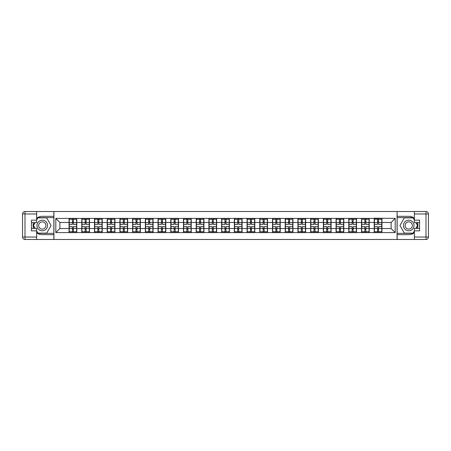 <?xml version="1.0" encoding="UTF-8"?>
<svg xmlns="http://www.w3.org/2000/svg" width="451" height="451" viewBox="0 0 451 451"><rect width="100%" height="100%" fill="white"/><g stroke="black" fill="none" stroke-linecap="round" stroke-linejoin="round"><path stroke-width="0.68" d="M36.649 232.744A9.172 9.172 0 0 0 42.276 234.672L53.849 234.672L53.849 239.481L397.151 239.481L397.151 234.672L408.724 234.672A9.172 9.172 0 0 0 414.351 232.744M414.351 218.256A9.172 9.172 0 0 0 408.724 216.328L397.151 216.328L397.072 211.519L397.072 239.481M397.072 211.519L53.849 211.519L53.849 216.328L42.276 216.328A9.172 9.172 0 0 0 36.649 218.256M53.928 239.481L53.928 211.519M391.118 228.516L391.118 222.484L381.952 222.484L381.952 228.516L391.118 228.516L395.194 232.592L395.194 218.408L374.206 218.166L374.206 222.484L369.234 222.484L369.234 228.516L374.206 228.516L374.206 222.484M395.194 232.592L55.806 232.592L55.806 218.408L69.048 218.408L69.048 222.484L59.882 222.484L59.882 228.516L69.048 228.516L69.048 222.484M374.206 218.408L69.048 218.408M374.206 228.516L374.206 232.592M369.234 228.516L369.234 232.592M369.234 218.408L369.234 222.484M356.521 228.516L361.493 228.516L361.493 222.484L356.521 222.484L356.521 232.592M361.493 228.516L361.493 232.592M361.493 218.408L361.493 222.484M356.521 218.408L356.521 222.484M343.809 228.516L348.775 228.516L348.775 222.484L343.809 222.484L343.809 232.592M348.775 228.516L348.775 232.592M348.775 218.408L348.775 222.484M343.809 218.408L343.809 222.484M331.09 228.516L336.063 228.516L336.063 222.484L331.09 222.484L331.09 232.592M336.063 228.516L336.063 232.592M336.063 218.408L336.063 222.484M331.09 218.408L331.09 222.484M318.378 228.516L323.35 228.516L323.35 222.484L318.378 222.484L318.378 232.592M323.35 228.516L323.35 232.592M323.35 218.408L323.35 222.484M318.378 218.408L318.378 222.484M305.66 228.516L310.632 228.516L310.632 222.484L305.66 222.484L305.66 232.592M310.632 228.516L310.632 232.592M310.632 218.408L310.632 222.484M305.66 218.408L305.66 222.484M292.947 228.516L297.919 228.516L297.919 222.484L292.947 222.484L292.947 232.592M297.919 228.516L297.919 232.592M297.919 218.408L297.919 222.484M292.947 218.408L292.947 222.484M280.229 228.516L285.201 228.516L285.201 222.484L280.229 222.484L280.229 232.592M285.201 228.516L285.201 232.592M285.201 218.408L285.201 222.484M280.229 218.408L280.229 222.484M267.516 228.516L272.489 228.516L272.489 222.484L267.516 222.484L267.516 232.592M272.489 228.516L272.489 232.592M272.489 218.408L272.489 222.484M267.516 218.408L267.516 222.484M254.804 228.516L259.776 228.516L259.776 222.484L254.804 222.484L254.804 232.592M259.776 228.516L259.776 232.592M259.776 218.408L259.776 222.484M254.804 218.408L254.804 222.484M242.086 228.516L247.058 228.516L247.058 222.484L242.086 222.484L242.086 232.592M247.058 228.516L247.058 232.592M247.058 218.408L247.058 222.484M242.086 218.408L242.086 222.484M229.373 228.516L234.345 228.516L234.345 222.484L229.373 222.484L229.373 232.592M234.345 228.516L234.345 232.592M234.345 218.408L234.345 222.484M229.373 218.408L229.373 222.484M216.655 228.516L221.627 228.516L221.627 222.484L216.655 222.484L216.655 232.592M221.627 228.516L221.627 232.592M221.627 218.408L221.627 222.484M216.655 218.408L216.655 222.484M203.942 228.516L208.914 228.516L208.914 222.484L203.942 222.484L203.942 232.592M208.914 228.516L208.914 232.592M208.914 218.408L208.914 222.484M203.942 218.408L203.942 222.484M191.224 228.516L196.196 228.516L196.196 222.484L191.224 222.484L191.224 232.592M196.196 228.516L196.196 232.592M196.196 218.408L196.196 222.484M191.224 218.408L191.224 222.484M178.511 228.516L183.484 228.516L183.484 222.484L178.511 222.484L178.511 232.592M183.484 228.516L183.484 232.592M183.484 218.408L183.484 222.484M178.511 218.408L178.511 222.484M165.799 228.516L170.771 228.516L170.771 222.484L165.799 222.484L165.799 232.592M170.771 228.516L170.771 232.592M170.771 218.408L170.771 222.484M165.799 218.408L165.799 222.484M153.081 228.516L158.053 228.516L158.053 222.484L153.081 222.484L153.081 232.592M158.053 228.516L158.053 232.592M158.053 218.408L158.053 222.484M153.081 218.408L153.081 222.484M140.368 228.516L145.34 228.516L145.34 222.484L140.368 222.484L140.368 232.592M145.34 228.516L145.34 232.592M145.34 218.408L145.34 222.484M140.368 218.408L140.368 222.484M127.65 228.516L132.622 228.516L132.622 222.484L127.65 222.484L127.65 232.592M132.622 228.516L132.622 232.592M132.622 218.408L132.622 222.484M127.65 218.408L127.65 222.484M114.937 228.516L119.91 228.516L119.91 222.484L114.937 222.484L114.937 232.592M119.91 228.516L119.91 232.592M119.91 218.408L119.91 222.484M114.937 218.408L114.937 222.484M102.225 228.516L107.191 228.516L107.191 222.484L102.225 222.484L102.225 232.592M107.191 228.516L107.191 232.592M107.191 218.408L107.191 222.484M102.225 218.408L102.225 222.484M89.507 228.516L94.479 228.516L94.479 222.484L89.507 222.484L89.507 232.592M94.479 228.516L94.479 232.592M94.479 218.408L94.479 222.484M89.507 218.408L89.507 222.484M76.794 228.516L81.766 228.516L81.766 222.484L76.794 222.484L76.794 232.592M81.766 228.516L81.766 232.592M81.766 218.408L81.766 222.484M76.794 218.408L76.794 222.484M69.048 228.516L69.048 232.592M59.882 228.516L55.806 232.592M55.806 218.408L59.882 222.484M381.952 228.516L381.952 232.592M381.952 218.408L381.952 222.484M395.194 218.408L391.118 222.484M76.591 226.599L76.591 232.631L73.451 232.631L73.451 226.599L76.591 226.599L76.591 218.369L73.451 218.369L73.451 219.265L76.591 219.265M69.251 222.608L72.391 222.608L72.391 218.369L69.251 218.369L69.251 226.599L72.391 226.599L72.391 232.631L69.251 232.631L69.251 231.735L72.391 231.735M72.391 221.43L73.451 221.43M73.451 219.389L72.391 219.389M72.391 222.619L73.451 222.619M72.391 222.608L72.391 224.401L69.251 224.401M69.251 219.265L72.391 219.265M72.391 228.381L73.451 228.381M72.391 231.611L73.451 231.611M72.391 229.57L73.451 229.57M69.251 226.599L69.251 231.735M73.451 231.735L76.591 231.735M73.451 219.265L73.451 224.401L76.591 224.401M89.304 226.599L89.304 232.631L86.164 232.631L86.164 226.599L89.304 226.599L89.304 218.369L86.164 218.369L86.164 219.265L89.304 219.265M81.969 222.608L85.104 222.608L85.104 218.369L81.969 218.369L81.969 226.599L85.104 226.599L85.104 232.631L81.969 232.631L81.969 231.735L85.104 231.735M85.104 221.43L86.164 221.43M86.164 219.389L85.104 219.389M85.104 222.619L86.164 222.619M85.104 222.608L85.104 224.401L81.969 224.401M81.969 219.265L85.104 219.265M85.104 228.381L86.164 228.381M85.104 231.611L86.164 231.611M85.104 229.57L86.164 229.57M81.969 226.599L81.969 231.735M86.164 231.735L89.304 231.735M86.164 219.265L86.164 224.401L89.304 224.401M102.016 226.599L102.016 232.631L98.882 232.631L98.882 226.599L102.016 226.599L102.016 218.369L98.882 218.369L98.882 219.265L102.016 219.265M94.682 222.608L97.822 222.608L97.822 218.369L94.682 218.369L94.682 226.599L97.822 226.599L97.822 232.631L94.682 232.631L94.682 231.735L97.822 231.735M97.822 221.43L98.882 221.43M98.882 219.389L97.822 219.389M97.822 222.619L98.882 222.619M97.822 222.608L97.822 224.401L94.682 224.401M94.682 219.265L97.822 219.265M97.822 228.381L98.882 228.381M97.822 231.611L98.882 231.611M97.822 229.57L98.882 229.57M94.682 226.599L94.682 231.735M98.882 231.735L102.016 231.735M98.882 219.265L98.882 224.401L102.016 224.401M114.734 226.599L114.734 232.631L111.594 232.631L111.594 226.599L114.734 226.599L114.734 218.369L111.594 218.369L111.594 219.265L114.734 219.265M107.4 222.608L110.534 222.608L110.534 218.369L107.4 218.369L107.4 226.599L110.534 226.599L110.534 232.631L107.4 232.631L107.4 231.735L110.534 231.735M110.534 221.43L111.594 221.43M111.594 219.389L110.534 219.389M110.534 222.619L111.594 222.619M110.534 222.608L110.534 224.401L107.4 224.401M107.4 219.265L110.534 219.265M110.534 228.381L111.594 228.381M110.534 231.611L111.594 231.611M110.534 229.57L111.594 229.57M107.4 226.599L107.4 231.735M111.594 231.735L114.734 231.735M111.594 219.265L111.594 224.401L114.734 224.401M127.447 226.599L127.447 232.631L124.313 232.631L124.313 226.599L127.447 226.599L127.447 218.369L124.313 218.369L124.313 219.265L127.447 219.265M120.113 222.608L123.253 222.608L123.253 218.369L120.113 218.369L120.113 226.599L123.253 226.599L123.253 232.631L120.113 232.631L120.113 231.735L123.253 231.735M123.253 221.43L124.313 221.43M124.313 219.389L123.253 219.389M123.253 222.619L124.313 222.619M123.253 222.608L123.253 224.401L120.113 224.401M120.113 219.265L123.253 219.265M123.253 228.381L124.313 228.381M123.253 231.611L124.313 231.611M123.253 229.57L124.313 229.57M120.113 226.599L120.113 231.735M124.313 231.735L127.447 231.735M124.313 219.265L124.313 224.401L127.447 224.401M140.165 226.599L140.165 232.631L137.025 232.631L137.025 226.599L140.165 226.599L140.165 218.369L137.025 218.369L137.025 219.265L140.165 219.265M132.825 222.608L135.965 222.608L135.965 218.369L132.825 218.369L132.825 226.599L135.965 226.599L135.965 232.631L132.825 232.631L132.825 231.735L135.965 231.735M135.965 221.43L137.025 221.43M137.025 219.389L135.965 219.389M135.965 222.619L137.025 222.619M135.965 222.608L135.965 224.401L132.825 224.401M132.825 219.265L135.965 219.265M135.965 228.381L137.025 228.381M135.965 231.611L137.025 231.611M135.965 229.57L137.025 229.57M132.825 226.599L132.825 231.735M137.025 231.735L140.165 231.735M137.025 219.265L137.025 224.401L140.165 224.401M39.626 230.089A5.299 5.299 0 0 0 46.865 228.15A5.299 5.299 0 0 0 44.925 220.911A5.299 5.299 0 0 0 37.687 222.85A5.299 5.299 0 0 0 39.626 230.089M40.46 228.64A3.625 3.625 0 0 0 45.416 227.315A3.625 3.625 0 0 0 44.085 222.36A3.625 3.625 0 0 0 39.136 223.685A3.625 3.625 0 0 0 40.46 228.64M36.649 219.998L37.873 217.878L46.673 217.878L51.076 225.5L46.673 233.122L37.873 233.122L36.649 231.002M35.144 228.392L33.475 225.5L35.144 222.608M406.075 230.089A5.299 5.299 0 0 0 413.313 228.15A5.299 5.299 0 0 0 411.374 220.911A5.299 5.299 0 0 0 404.135 222.85A5.299 5.299 0 0 0 406.075 230.089M406.915 228.64A3.625 3.625 0 0 0 411.864 227.315A3.625 3.625 0 0 0 410.54 222.36A3.625 3.625 0 0 0 405.584 223.685A3.625 3.625 0 0 0 406.915 228.64M414.351 231.002L413.127 233.122L404.327 233.122L399.924 225.5L404.327 217.878L413.127 217.878L414.351 219.998M415.856 222.608L417.525 225.5L415.856 228.392M33.571 222.608A9.172 9.172 0 0 0 33.571 228.392M53.849 211.519L36.649 211.519L36.649 222.608L31.435 222.608M53.849 239.481L24.997 239.481A2.447 2.447 0 0 1 22.55 237.034L22.55 213.966A2.447 2.447 0 0 1 24.997 211.519L36.649 211.519M53.849 234.672L53.849 216.328M31.435 228.392L36.649 228.392L36.649 239.481M36.649 220.161L31.435 220.161L31.435 230.839L36.649 230.839M53.849 217.636L37.732 217.636L36.649 219.513M36.649 231.487L37.732 233.364L53.849 233.364M34.862 222.608L33.194 225.5L34.862 228.392M417.429 228.392A9.172 9.172 0 0 0 417.429 222.608M397.151 239.481L414.351 239.481L414.351 228.392L419.565 228.392M397.151 211.519L426.003 211.519A2.447 2.447 0 0 1 428.45 213.966L428.45 237.034A2.447 2.447 0 0 1 426.003 239.481L414.351 239.481M397.151 216.328L397.151 234.672M419.565 222.608L414.351 222.608L414.351 211.519M414.351 230.839L419.565 230.839L419.565 220.161L414.351 220.161M397.151 233.364L413.268 233.364L414.351 231.487M414.351 219.513L413.268 217.636L397.151 217.636M416.138 228.392L417.806 225.5L416.138 222.608M152.878 226.599L152.878 232.631L149.738 232.631L149.738 226.599L152.878 226.599L152.878 218.369L149.738 218.369L149.738 219.265L152.878 219.265M145.543 222.608L148.678 222.608L148.678 218.369L145.543 218.369L145.543 226.599L148.678 226.599L148.678 232.631L145.543 232.631L145.543 231.735L148.678 231.735M148.678 221.43L149.738 221.43M149.738 219.389L148.678 219.389M148.678 222.619L149.738 222.619M148.678 222.608L148.678 224.401L145.543 224.401M145.543 219.265L148.678 219.265M148.678 228.381L149.738 228.381M148.678 231.611L149.738 231.611M148.678 229.57L149.738 229.57M145.543 226.599L145.543 231.735M149.738 231.735L152.878 231.735M149.738 219.265L149.738 224.401L152.878 224.401M165.59 226.599L165.59 232.631L162.456 232.631L162.456 226.599L165.59 226.599L165.59 218.369L162.456 218.369L162.456 219.265L165.59 219.265M158.256 222.608L161.396 222.608L161.396 218.369L158.256 218.369L158.256 226.599L161.396 226.599L161.396 232.631L158.256 232.631L158.256 231.735L161.396 231.735M161.396 221.43L162.456 221.43M162.456 219.389L161.396 219.389M161.396 222.619L162.456 222.619M161.396 222.608L161.396 224.401L158.256 224.401M158.256 219.265L161.396 219.265M161.396 228.381L162.456 228.381M161.396 231.611L162.456 231.611M161.396 229.57L162.456 229.57M158.256 226.599L158.256 231.735M162.456 231.735L165.59 231.735M162.456 219.265L162.456 224.401L165.59 224.401M178.308 226.599L178.308 232.631L175.168 232.631L175.168 226.599L178.308 226.599L178.308 218.369L175.168 218.369L175.168 219.265L178.308 219.265M170.974 222.608L174.109 222.608L174.109 218.369L170.974 218.369L170.974 226.599L174.109 226.599L174.109 232.631L170.974 232.631L170.974 231.735L174.109 231.735M174.109 221.43L175.168 221.43M175.168 219.389L174.109 219.389M174.109 222.619L175.168 222.619M174.109 222.608L174.109 224.401L170.974 224.401M170.974 219.265L174.109 219.265M174.109 228.381L175.168 228.381M174.109 231.611L175.168 231.611M174.109 229.57L175.168 229.57M170.974 226.599L170.974 231.735M175.168 231.735L178.308 231.735M175.168 219.265L175.168 224.401L178.308 224.401M191.021 226.599L191.021 232.631L187.887 232.631L187.887 226.599L191.021 226.599L191.021 218.369L187.887 218.369L187.887 219.265L191.021 219.265M183.687 222.608L186.827 222.608L186.827 218.369L183.687 218.369L183.687 226.599L186.827 226.599L186.827 232.631L183.687 232.631L183.687 231.735L186.827 231.735M186.827 221.43L187.887 221.43M187.887 219.389L186.827 219.389M186.827 222.619L187.887 222.619M186.827 222.608L186.827 224.401L183.687 224.401M183.687 219.265L186.827 219.265M186.827 228.381L187.887 228.381M186.827 231.611L187.887 231.611M186.827 229.57L187.887 229.57M183.687 226.599L183.687 231.735M187.887 231.735L191.021 231.735M187.887 219.265L187.887 224.401L191.021 224.401M203.739 226.599L203.739 232.631L200.599 232.631L200.599 226.599L203.739 226.599L203.739 218.369L200.599 218.369L200.599 219.265L203.739 219.265M196.405 222.608L199.539 222.608L199.539 218.369L196.405 218.369L196.405 226.599L199.539 226.599L199.539 232.631L196.405 232.631L196.405 231.735L199.539 231.735M199.539 221.43L200.599 221.43M200.599 219.389L199.539 219.389M199.539 222.619L200.599 222.619M199.539 222.608L199.539 224.401L196.405 224.401M196.405 219.265L199.539 219.265M199.539 228.381L200.599 228.381M199.539 231.611L200.599 231.611M199.539 229.57L200.599 229.57M196.405 226.599L196.405 231.735M200.599 231.735L203.739 231.735M200.599 219.265L200.599 224.401L203.739 224.401M216.452 226.599L216.452 232.631L213.317 232.631L213.317 226.599L216.452 226.599L216.452 218.369L213.317 218.369L213.317 219.265L216.452 219.265M209.117 222.608L212.258 222.608L212.258 218.369L209.117 218.369L209.117 226.599L212.258 226.599L212.258 232.631L209.117 232.631L209.117 231.735L212.258 231.735M212.258 221.43L213.317 221.43M213.317 219.389L212.258 219.389M212.258 222.619L213.317 222.619M212.258 222.608L212.258 224.401L209.117 224.401M209.117 219.265L212.258 219.265M212.258 228.381L213.317 228.381M212.258 231.611L213.317 231.611M212.258 229.57L213.317 229.57M209.117 226.599L209.117 231.735M213.317 231.735L216.452 231.735M213.317 219.265L213.317 224.401L216.452 224.401M229.17 226.599L229.17 232.631L226.03 232.631L226.03 226.599L229.17 226.599L229.17 218.369L226.03 218.369L226.03 219.265L229.17 219.265M221.83 222.608L224.97 222.608L224.97 218.369L221.83 218.369L221.83 226.599L224.97 226.599L224.97 232.631L221.83 232.631L221.83 231.735L224.97 231.735M224.97 221.43L226.03 221.43M226.03 219.389L224.97 219.389M224.97 222.619L226.03 222.619M224.97 222.608L224.97 224.401L221.83 224.401M221.83 219.265L224.97 219.265M224.97 228.381L226.03 228.381M224.97 231.611L226.03 231.611M224.97 229.57L226.03 229.57M221.83 226.599L221.83 231.735M226.03 231.735L229.17 231.735M226.03 219.265L226.03 224.401L229.17 224.401M241.883 226.599L241.883 232.631L238.742 232.631L238.742 226.599L241.883 226.599L241.883 218.369L238.742 218.369L238.742 219.265L241.883 219.265M234.548 222.608L237.683 222.608L237.683 218.369L234.548 218.369L234.548 226.599L237.683 226.599L237.683 232.631L234.548 232.631L234.548 231.735L237.683 231.735M237.683 221.43L238.742 221.43M238.742 219.389L237.683 219.389M237.683 222.619L238.742 222.619M237.683 222.608L237.683 224.401L234.548 224.401M234.548 219.265L237.683 219.265M237.683 228.381L238.742 228.381M237.683 231.611L238.742 231.611M237.683 229.57L238.742 229.57M234.548 226.599L234.548 231.735M238.742 231.735L241.883 231.735M238.742 219.265L238.742 224.401L241.883 224.401M254.595 226.599L254.595 232.631L251.461 232.631L251.461 226.599L254.595 226.599L254.595 218.369L251.461 218.369L251.461 219.265L254.595 219.265M247.261 222.608L250.401 222.608L250.401 218.369L247.261 218.369L247.261 226.599L250.401 226.599L250.401 232.631L247.261 232.631L247.261 231.735L250.401 231.735M250.401 221.43L251.461 221.43M251.461 219.389L250.401 219.389M250.401 222.619L251.461 222.619M250.401 222.608L250.401 224.401L247.261 224.401M247.261 219.265L250.401 219.265M250.401 228.381L251.461 228.381M250.401 231.611L251.461 231.611M250.401 229.57L251.461 229.57M247.261 226.599L247.261 231.735M251.461 231.735L254.595 231.735M251.461 219.265L251.461 224.401L254.595 224.401M267.313 226.599L267.313 232.631L264.173 232.631L264.173 226.599L267.313 226.599L267.313 218.369L264.173 218.369L264.173 219.265L267.313 219.265M259.979 222.608L263.113 222.608L263.113 218.369L259.979 218.369L259.979 226.599L263.113 226.599L263.113 232.631L259.979 232.631L259.979 231.735L263.113 231.735M263.113 221.43L264.173 221.43M264.173 219.389L263.113 219.389M263.113 222.619L264.173 222.619M263.113 222.608L263.113 224.401L259.979 224.401M259.979 219.265L263.113 219.265M263.113 228.381L264.173 228.381M263.113 231.611L264.173 231.611M263.113 229.57L264.173 229.57M259.979 226.599L259.979 231.735M264.173 231.735L267.313 231.735M264.173 219.265L264.173 224.401L267.313 224.401M280.026 226.599L280.026 232.631L276.891 232.631L276.891 226.599L280.026 226.599L280.026 218.369L276.891 218.369L276.891 219.265L280.026 219.265M272.692 222.608L275.832 222.608L275.832 218.369L272.692 218.369L272.692 226.599L275.832 226.599L275.832 232.631L272.692 232.631L272.692 231.735L275.832 231.735M275.832 221.43L276.891 221.43M276.891 219.389L275.832 219.389M275.832 222.619L276.891 222.619M275.832 222.608L275.832 224.401L272.692 224.401M272.692 219.265L275.832 219.265M275.832 228.381L276.891 228.381M275.832 231.611L276.891 231.611M275.832 229.57L276.891 229.57M272.692 226.599L272.692 231.735M276.891 231.735L280.026 231.735M276.891 219.265L276.891 224.401L280.026 224.401M292.744 226.599L292.744 232.631L289.604 232.631L289.604 226.599L292.744 226.599L292.744 218.369L289.604 218.369L289.604 219.265L292.744 219.265M285.41 222.608L288.544 222.608L288.544 218.369L285.41 218.369L285.41 226.599L288.544 226.599L288.544 232.631L285.41 232.631L285.41 231.735L288.544 231.735M288.544 221.43L289.604 221.43M289.604 219.389L288.544 219.389M288.544 222.619L289.604 222.619M288.544 222.608L288.544 224.401L285.41 224.401M285.41 219.265L288.544 219.265M288.544 228.381L289.604 228.381M288.544 231.611L289.604 231.611M288.544 229.57L289.604 229.57M285.41 226.599L285.41 231.735M289.604 231.735L292.744 231.735M289.604 219.265L289.604 224.401L292.744 224.401M305.457 226.599L305.457 232.631L302.322 232.631L302.322 226.599L305.457 226.599L305.457 218.369L302.322 218.369L302.322 219.265L305.457 219.265M298.122 222.608L301.262 222.608L301.262 218.369L298.122 218.369L298.122 226.599L301.262 226.599L301.262 232.631L298.122 232.631L298.122 231.735L301.262 231.735M301.262 221.43L302.322 221.43M302.322 219.389L301.262 219.389M301.262 222.619L302.322 222.619M301.262 222.608L301.262 224.401L298.122 224.401M298.122 219.265L301.262 219.265M301.262 228.381L302.322 228.381M301.262 231.611L302.322 231.611M301.262 229.57L302.322 229.57M298.122 226.599L298.122 231.735M302.322 231.735L305.457 231.735M302.322 219.265L302.322 224.401L305.457 224.401M318.175 226.599L318.175 232.631L315.035 232.631L315.035 226.599L318.175 226.599L318.175 218.369L315.035 218.369L315.035 219.265L318.175 219.265M310.835 222.608L313.975 222.608L313.975 218.369L310.835 218.369L310.835 226.599L313.975 226.599L313.975 232.631L310.835 232.631L310.835 231.735L313.975 231.735M313.975 221.43L315.035 221.43M315.035 219.389L313.975 219.389M313.975 222.619L315.035 222.619M313.975 222.608L313.975 224.401L310.835 224.401M310.835 219.265L313.975 219.265M313.975 228.381L315.035 228.381M313.975 231.611L315.035 231.611M313.975 229.57L315.035 229.57M310.835 226.599L310.835 231.735M315.035 231.735L318.175 231.735M315.035 219.265L315.035 224.401L318.175 224.401M330.887 226.599L330.887 232.631L327.747 232.631L327.747 226.599L330.887 226.599L330.887 218.369L327.747 218.369L327.747 219.265L330.887 219.265M323.553 222.608L326.687 222.608L326.687 218.369L323.553 218.369L323.553 226.599L326.687 226.599L326.687 232.631L323.553 232.631L323.553 231.735L326.687 231.735M326.687 221.43L327.747 221.43M327.747 219.389L326.687 219.389M326.687 222.619L327.747 222.619M326.687 222.608L326.687 224.401L323.553 224.401M323.553 219.265L326.687 219.265M326.687 228.381L327.747 228.381M326.687 231.611L327.747 231.611M326.687 229.57L327.747 229.57M323.553 226.599L323.553 231.735M327.747 231.735L330.887 231.735M327.747 219.265L327.747 224.401L330.887 224.401M343.6 226.599L343.6 232.631L340.466 232.631L340.466 226.599L343.6 226.599L343.6 218.369L340.466 218.369L340.466 219.265L343.6 219.265M336.266 222.608L339.406 222.608L339.406 218.369L336.266 218.369L336.266 226.599L339.406 226.599L339.406 232.631L336.266 232.631L336.266 231.735L339.406 231.735M339.406 221.43L340.466 221.43M340.466 219.389L339.406 219.389M339.406 222.619L340.466 222.619M339.406 222.608L339.406 224.401L336.266 224.401M336.266 219.265L339.406 219.265M339.406 228.381L340.466 228.381M339.406 231.611L340.466 231.611M339.406 229.57L340.466 229.57M336.266 226.599L336.266 231.735M340.466 231.735L343.6 231.735M340.466 219.265L340.466 224.401L343.6 224.401M356.318 226.599L356.318 232.631L353.178 232.631L353.178 226.599L356.318 226.599L356.318 218.369L353.178 218.369L353.178 219.265L356.318 219.265M348.984 222.608L352.118 222.608L352.118 218.369L348.984 218.369L348.984 226.599L352.118 226.599L352.118 232.631L348.984 232.631L348.984 231.735L352.118 231.735M352.118 221.43L353.178 221.43M353.178 219.389L352.118 219.389M352.118 222.619L353.178 222.619M352.118 222.608L352.118 224.401L348.984 224.401M348.984 219.265L352.118 219.265M352.118 228.381L353.178 228.381M352.118 231.611L353.178 231.611M352.118 229.57L353.178 229.57M348.984 226.599L348.984 231.735M353.178 231.735L356.318 231.735M353.178 219.265L353.178 224.401L356.318 224.401M369.031 226.599L369.031 232.631L365.896 232.631L365.896 226.599L369.031 226.599L369.031 218.369L365.896 218.369L365.896 219.265L369.031 219.265M361.696 222.608L364.836 222.608L364.836 218.369L361.696 218.369L361.696 226.599L364.836 226.599L364.836 232.631L361.696 232.631L361.696 231.735L364.836 231.735M364.836 221.43L365.896 221.43M365.896 219.389L364.836 219.389M364.836 222.619L365.896 222.619M364.836 222.608L364.836 224.401L361.696 224.401M361.696 219.265L364.836 219.265M364.836 228.381L365.896 228.381M364.836 231.611L365.896 231.611M364.836 229.57L365.896 229.57M361.696 226.599L361.696 231.735M365.896 231.735L369.031 231.735M365.896 219.265L365.896 224.401L369.031 224.401M381.749 226.599L381.749 232.631L378.609 232.631L378.609 226.599L381.749 226.599L381.749 218.369L378.609 218.369L378.609 219.265L381.749 219.265M374.409 222.608L377.549 222.608L377.549 218.369L374.409 218.369L374.409 226.599L377.549 226.599L377.549 232.631L374.409 232.631L374.409 231.735L377.549 231.735M377.549 221.43L378.609 221.43M378.609 219.389L377.549 219.389M377.549 222.619L378.609 222.619M377.549 222.608L377.549 224.401L374.409 224.401M374.409 219.265L377.549 219.265M377.549 228.381L378.609 228.381M377.549 231.611L378.609 231.611M377.549 229.57L378.609 229.57M374.409 226.599L374.409 231.735M378.609 231.735L381.749 231.735M378.609 219.265L378.609 224.401L381.749 224.401M69.251 228.392L72.391 228.392M73.451 228.392L76.591 228.392M73.451 222.608L76.591 222.608M81.969 228.392L85.104 228.392M86.164 228.392L89.304 228.392M86.164 222.608L89.304 222.608M94.682 228.392L97.822 228.392M98.882 228.392L102.016 228.392M98.882 222.608L102.016 222.608M107.4 228.392L110.534 228.392M111.594 228.392L114.734 228.392M111.594 222.608L114.734 222.608M120.113 228.392L123.253 228.392M124.313 228.392L127.447 228.392M124.313 222.608L127.447 222.608M132.825 228.392L135.965 228.392M137.025 228.392L140.165 228.392M137.025 222.608L140.165 222.608M36.649 213.966L24.997 213.966L24.997 237.034L36.649 237.034M22.55 213.966L24.997 213.966L24.997 211.519M24.997 239.481L24.997 237.034L22.55 237.034M414.351 237.034L426.003 237.034L426.003 213.966L414.351 213.966M428.45 237.034L426.003 237.034L426.003 239.481M426.003 211.519L426.003 213.966L428.45 213.966M145.543 228.392L148.678 228.392M149.738 228.392L152.878 228.392M149.738 222.608L152.878 222.608M158.256 228.392L161.396 228.392M162.456 228.392L165.59 228.392M162.456 222.608L165.59 222.608M170.974 228.392L174.109 228.392M175.168 228.392L178.308 228.392M175.168 222.608L178.308 222.608M183.687 228.392L186.827 228.392M187.887 228.392L191.021 228.392M187.887 222.608L191.021 222.608M196.405 228.392L199.539 228.392M200.599 228.392L203.739 228.392M200.599 222.608L203.739 222.608M209.117 228.392L212.258 228.392M213.317 228.392L216.452 228.392M213.317 222.608L216.452 222.608M221.83 228.392L224.97 228.392M226.03 228.392L229.17 228.392M226.03 222.608L229.17 222.608M234.548 228.392L237.683 228.392M238.742 228.392L241.883 228.392M238.742 222.608L241.883 222.608M247.261 228.392L250.401 228.392M251.461 228.392L254.595 228.392M251.461 222.608L254.595 222.608M259.979 228.392L263.113 228.392M264.173 228.392L267.313 228.392M264.173 222.608L267.313 222.608M272.692 228.392L275.832 228.392M276.891 228.392L280.026 228.392M276.891 222.608L280.026 222.608M285.41 228.392L288.544 228.392M289.604 228.392L292.744 228.392M289.604 222.608L292.744 222.608M298.122 228.392L301.262 228.392M302.322 228.392L305.457 228.392M302.322 222.608L305.457 222.608M310.835 228.392L313.975 228.392M315.035 228.392L318.175 228.392M315.035 222.608L318.175 222.608M323.553 228.392L326.687 228.392M327.747 228.392L330.887 228.392M327.747 222.608L330.887 222.608M336.266 228.392L339.406 228.392M340.466 228.392L343.6 228.392M340.466 222.608L343.6 222.608M348.984 228.392L352.118 228.392M353.178 228.392L356.318 228.392M353.178 222.608L356.318 222.608M361.696 228.392L364.836 228.392M365.896 228.392L369.031 228.392M365.896 222.608L369.031 222.608M374.409 228.392L377.549 228.392M378.609 228.392L381.749 228.392M378.609 222.608L381.749 222.608"/></g></svg>
